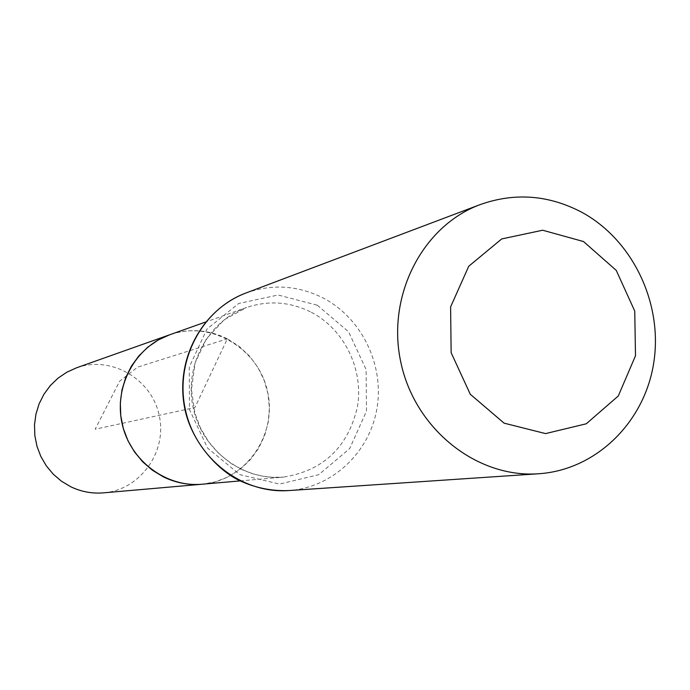 <?xml version="1.0" encoding="UTF-8"?>
<svg xmlns="http://www.w3.org/2000/svg" width="690" height="690" viewBox="0 0 690 690"><rect width="100%" height="100%" fill="white"/><g stroke="black" fill="none" stroke-linecap="round" stroke-linejoin="round"><path stroke-width="0.52" stroke-dasharray="3.45 2.59" d="M227.338 338.816C208.596 329.544 189.379 328.199 169.671 334.779C210.605 319.867 258.578 348.2 267.582 391.748C277.466 435.105 245.588 480.801 202.161 484.225L215.789 481.698L228.666 476.609L240.353 469.148L250.461 459.592L258.655 448.267L264.658 435.571L268.272 421.926L269.393 407.807L267.97 393.68L264.072 380.035L257.81 367.313L249.409 355.954L239.137 346.346L227.338 338.816L194.916 407.548L95.16 429.232L119.629 381.216L137.534 367.166L227.338 338.816M103.509 492.85C140.286 489.96 167.489 451.648 159.192 415.311C151.653 378.819 111.004 355.247 76.34 367.882M311.345 312.294C344.31 329.466 363.725 369.305 357.48 406.582C348.114 447.155 323.438 470.666 283.452 477.118C242.794 480.939 202.17 450.122 193.2 407.919C183.842 365.804 208.009 320.902 246.58 307.498C268.712 300.115 290.3 301.711 311.345 312.294M245.873 293.034C272.274 283.685 298.08 285.367 323.308 298.071C362.017 318.323 384.589 365.338 376.852 409.058C369.288 452.804 332.123 487.701 288.808 490.564M317.305 305.213L348.605 331.812L366.105 369.547L366.502 411.145L349.657 448.638L318.694 474.703L279.502 484.07L239.784 474.625L207.561 448.026L189.474 409.532L189.276 366.994L206.94 329.087L238.74 303.445L278.148 295.018L317.305 305.213M240.129 480.904L283.452 477.118L272.878 477.333L262.321 476.143L251.945 473.556L241.914 469.605L231.098 463.49L218.885 453.632L208.527 441.609L200.393 427.835L194.778 412.775L191.466 389.548L195.132 362.837L206.405 338.85L224.147 319.815L246.58 307.498L205.594 322.032"/><path stroke-width="1.03" d="M205.594 322.032L169.671 334.779C135.335 346.716 113.816 386.322 122.052 423.384C129.944 460.523 165.962 487.623 202.161 484.225C188.646 485.329 175.691 482.871 163.306 476.833L152.412 470.226L142.709 461.843L134.481 451.907L127.961 440.703L123.355 428.55L120.776 415.794L120.319 402.813L121.975 389.962L125.709 377.628L131.393 366.157L138.88 355.868L147.936 347.053L158.295 339.963L169.671 334.779L76.34 367.882L66.714 372.264L57.934 378.232L50.267 385.632L43.927 394.257L39.097 403.866L35.923 414.181L34.5 424.919L34.862 435.77L37.01 446.421L40.883 456.564L46.359 465.914L53.285 474.211L61.462 481.206L70.656 486.709C81.118 491.737 92.072 493.79 103.509 492.85L240.129 480.904M583.49 241.535L616.248 270.385L634.748 311.087L635.49 355.798L618.283 395.982L586.276 423.789L545.557 433.596L504.105 423.16L470.304 394.292L451.139 352.719L450.605 306.912L468.734 266.262L501.682 238.947L542.659 230.227L583.49 241.535M582.326 212.563C633.334 240.586 663.271 304.376 653.628 363.518C644.193 422.677 595.893 469.95 538.752 473.754C477.006 478.36 415.113 429.309 400.933 362.759C386.202 296.329 422.151 226.018 480.231 204.568C515.059 192.277 549.085 194.942 582.326 212.563M288.808 490.564C241.992 494.014 195.719 458.229 185.369 409.619C174.605 361.103 201.851 309.336 245.873 293.034C201.402 309.87 173.863 361.094 185.317 411.059C192.294 441.557 216.729 469.416 238.938 480.309C254.886 487.821 271.506 491.237 288.808 490.564L538.752 473.754M480.231 204.568L245.873 293.034"/></g></svg>
